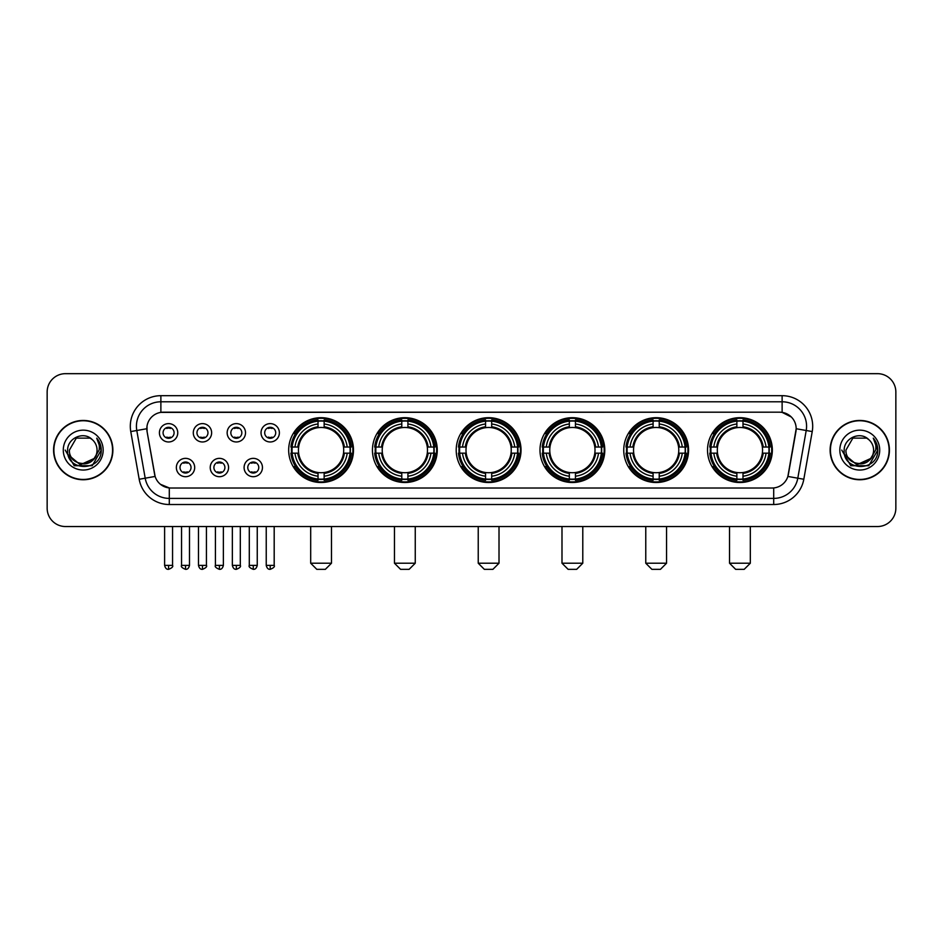 <?xml version="1.0" encoding="UTF-8"?>
<svg xmlns="http://www.w3.org/2000/svg" width="943" height="943" viewBox="0 0 943 943"><rect width="100%" height="100%" fill="white"/><g stroke="black" fill="none" stroke-linecap="round" stroke-linejoin="round"><path stroke-width="1.41" d="M623.747 450.094A32.404 32.404 0 0 0 656.163 482.51A32.404 32.404 0 0 0 688.567 450.094A32.404 32.404 0 0 0 656.163 417.69A32.404 32.404 0 0 0 623.747 450.094M372.45 450.094A32.404 32.404 0 0 0 404.853 482.51A32.404 32.404 0 0 0 437.257 450.094A32.404 32.404 0 0 0 404.853 417.69A32.404 32.404 0 0 0 372.45 450.094M456.212 450.094A32.404 32.404 0 0 0 488.615 482.51A32.404 32.404 0 0 0 521.031 450.094A32.404 32.404 0 0 0 488.615 417.69A32.404 32.404 0 0 0 456.212 450.094M539.985 450.094A32.404 32.404 0 0 0 572.389 482.51A32.404 32.404 0 0 0 604.793 450.094A32.404 32.404 0 0 0 572.389 417.69A32.404 32.404 0 0 0 539.985 450.094M707.521 450.094A32.404 32.404 0 0 0 739.925 482.51A32.404 32.404 0 0 0 772.341 450.094A32.404 32.404 0 0 0 739.925 417.69A32.404 32.404 0 0 0 707.521 450.094M288.676 450.094A32.404 32.404 0 0 0 321.08 482.51A32.404 32.404 0 0 0 353.484 450.094A32.404 32.404 0 0 0 321.08 417.69A32.404 32.404 0 0 0 288.676 450.094M228.571 467.528A9.171 9.171 0 0 1 219.401 476.698A9.171 9.171 0 0 1 210.23 467.528A9.171 9.171 0 0 1 219.401 458.357A9.171 9.171 0 0 1 228.571 467.528M213.896 467.528A5.505 5.505 0 0 0 219.401 473.032A5.505 5.505 0 0 0 224.906 467.528A5.505 5.505 0 0 0 219.401 462.023A5.505 5.505 0 0 0 213.896 467.528M262.449 467.528A9.171 9.171 0 0 1 253.266 476.698A9.171 9.171 0 0 1 244.096 467.528A9.171 9.171 0 0 1 253.266 458.357A9.171 9.171 0 0 1 262.449 467.528M247.773 467.528A5.505 5.505 0 0 0 253.266 473.032A5.505 5.505 0 0 0 258.771 467.528A5.505 5.505 0 0 0 253.266 462.023A5.505 5.505 0 0 0 247.773 467.528M194.694 467.528A9.171 9.171 0 0 1 185.523 476.698A9.171 9.171 0 0 1 176.353 467.528A9.171 9.171 0 0 1 185.523 458.357A9.171 9.171 0 0 1 194.694 467.528M180.019 467.528A5.505 5.505 0 0 0 185.523 473.032A5.505 5.505 0 0 0 191.028 467.528A5.505 5.505 0 0 0 185.523 462.023A5.505 5.505 0 0 0 180.019 467.528M211.633 432.79A9.171 9.171 0 0 1 202.462 441.972A9.171 9.171 0 0 1 193.291 432.79A9.171 9.171 0 0 1 202.462 423.619A9.171 9.171 0 0 1 211.633 432.79M196.957 432.79A5.505 5.505 0 0 0 202.462 438.295A5.505 5.505 0 0 0 207.967 432.79A5.505 5.505 0 0 0 202.462 427.297A5.505 5.505 0 0 0 196.957 432.79M245.51 432.79A9.171 9.171 0 0 1 236.339 441.972A9.171 9.171 0 0 1 227.157 432.79A9.171 9.171 0 0 1 236.339 423.619A9.171 9.171 0 0 1 245.51 432.79M230.835 432.79A5.505 5.505 0 0 0 236.339 438.295A5.505 5.505 0 0 0 241.832 432.79A5.505 5.505 0 0 0 236.339 427.297A5.505 5.505 0 0 0 230.835 432.79M279.376 432.79A9.171 9.171 0 0 1 270.205 441.972A9.171 9.171 0 0 1 261.034 432.79A9.171 9.171 0 0 1 270.205 423.619A9.171 9.171 0 0 1 279.376 432.79M264.7 432.79A5.505 5.505 0 0 0 270.205 438.295A5.505 5.505 0 0 0 275.71 432.79A5.505 5.505 0 0 0 270.205 427.297A5.505 5.505 0 0 0 264.7 432.79M177.756 432.79A9.171 9.171 0 0 1 168.585 441.972A9.171 9.171 0 0 1 159.414 432.79A9.171 9.171 0 0 1 168.585 423.619A9.171 9.171 0 0 1 177.756 432.79M163.08 432.79A5.505 5.505 0 0 0 168.585 438.295A5.505 5.505 0 0 0 174.09 432.79A5.505 5.505 0 0 0 168.585 427.297A5.505 5.505 0 0 0 163.08 432.79M139.187 479.256L130.771 431.564A30.577 30.577 0 0 1 160.876 395.683L782.124 395.683A30.577 30.577 0 0 1 812.229 431.564L803.813 479.256A30.577 30.577 0 0 1 773.708 504.517L169.292 504.517A30.577 30.577 0 0 1 139.187 479.256L145.198 478.195L136.794 430.503A24.459 24.459 0 0 1 160.876 401.789L782.124 401.789A24.459 24.459 0 0 1 806.206 430.503L797.802 478.195A24.459 24.459 0 0 1 773.708 498.399L169.292 498.399A24.459 24.459 0 0 1 145.198 478.195L155.123 476.439L147.073 431.564A16.514 16.514 0 0 1 163.328 412.185L779.672 412.185A16.514 16.514 0 0 1 795.927 431.564L788.383 474.364A16.514 16.514 0 0 1 772.128 488.014L170.872 488.014A16.514 16.514 0 0 1 154.617 474.364L147.073 431.564L147.002 426.248M291.587 453.159A29.657 29.657 0 0 1 291.587 447.041M710.433 453.159A29.657 29.657 0 0 1 710.433 447.041M542.897 453.159A29.657 29.657 0 0 1 542.897 447.041M459.123 453.159A29.657 29.657 0 0 1 459.123 447.041M375.349 453.159A29.657 29.657 0 0 1 375.349 447.041M626.659 453.159A29.657 29.657 0 0 1 626.659 447.041M53.574 450.094A29.657 29.657 0 0 0 83.232 479.751A29.657 29.657 0 0 0 112.877 450.094A29.657 29.657 0 0 0 83.232 420.448A29.657 29.657 0 0 0 53.574 450.094M830.123 450.094A29.657 29.657 0 0 0 859.768 479.751A29.657 29.657 0 0 0 889.426 450.094A29.657 29.657 0 0 0 859.768 420.448A29.657 29.657 0 0 0 830.123 450.094M160.876 395.683L160.876 412.374L779.672 412.185L782.124 412.374L791.342 417.018M772.128 488.014L170.872 488.014M169.292 504.517L169.292 487.932L160.475 484.325M812.229 431.564L796.187 428.735L787.876 476.439L803.813 479.256M895.85 392.005A18.341 18.341 0 0 0 877.509 373.664L65.491 373.664A18.341 18.341 0 0 0 47.15 392.005L47.15 508.183A18.341 18.341 0 0 0 65.491 526.536L877.509 526.536A18.341 18.341 0 0 0 895.85 508.183L895.85 392.005L895.85 508.183M47.15 392.005L47.15 508.183M877.509 373.664L65.491 373.664M65.491 526.536L877.509 526.536M112.571 450.094A29.351 29.351 0 0 0 83.232 420.755A29.351 29.351 0 0 0 53.881 450.094A29.351 29.351 0 0 0 83.232 479.445A29.351 29.351 0 0 0 112.571 450.094M94.701 458.239L80.285 464.769L68.049 454.585M97.046 450.094C97.895 467.928 68.556 467.928 69.405 450.094L76.312 438.13L90.139 438.13L92.284 439.662C83.797 430.774 67.472 438.094 67.625 450.094C66.069 471.429 100.653 471.995 101.219 451.131L101.243 450.094C101.196 445.567 99.687 441.583 96.728 438.153C98.98 441.854 99.769 445.839 99.109 450.094L93.817 458.982A13.815 13.815 0 0 0 97.046 450.094C97.895 467.928 68.556 467.928 69.405 450.094L76.312 438.13L90.139 438.13L92.284 439.662L90.139 438.13L76.312 438.13L69.405 450.094C68.556 467.928 97.895 467.928 97.046 450.094A13.815 13.815 0 0 0 92.284 439.662M93.817 458.982C86.485 468.895 68.686 462.553 69.405 450.094M63.287 450.094A19.933 19.933 0 0 0 83.232 470.038A19.933 19.933 0 0 0 103.164 450.094A19.933 19.933 0 0 0 83.232 430.161A19.933 19.933 0 0 0 63.287 450.094M96.728 438.153L101.243 450.624L100.406 444.636L101.243 450.624L100.406 444.636L101.243 450.624L96.858 438.306L101.243 450.624L96.858 438.306L101.243 450.094L92.237 465.712L74.214 465.712L65.208 450.094M96.858 438.306L101.243 450.636M889.119 450.094A29.351 29.351 0 0 0 859.768 420.755A29.351 29.351 0 0 0 830.429 450.094A29.351 29.351 0 0 0 859.768 479.445A29.351 29.351 0 0 0 889.119 450.094M871.249 458.239L856.833 464.769L844.598 454.585M873.595 450.094C874.444 467.928 845.105 467.928 845.954 450.094L852.861 438.13L866.688 438.13L868.821 439.662C860.346 430.774 844.02 438.094 844.174 450.094C842.618 471.429 877.202 471.995 877.768 451.131L877.792 450.094C877.744 445.567 876.236 441.583 873.277 438.153C875.528 441.854 876.318 445.839 875.658 450.094L870.365 458.982A13.815 13.815 0 0 0 873.595 450.094C874.444 467.928 845.105 467.928 845.954 450.094L852.861 438.13L866.688 438.13L868.821 439.662L866.688 438.13L852.861 438.13L845.954 450.094C845.105 467.928 874.444 467.928 873.595 450.094A13.815 13.815 0 0 0 868.821 439.662M870.365 458.982C863.034 468.895 845.234 462.553 845.954 450.094M839.836 450.094A19.933 19.933 0 0 0 859.768 470.038A19.933 19.933 0 0 0 879.713 450.094A19.933 19.933 0 0 0 859.768 430.161A19.933 19.933 0 0 0 839.836 450.094M873.277 438.153L877.792 450.624L876.955 444.636L877.792 450.624L876.955 444.636L877.792 450.624L873.407 438.306L877.792 450.624L873.407 438.306L877.792 450.094L868.786 465.712L850.763 465.712L841.757 450.094M873.407 438.306L877.792 450.636M325.359 569.336L316.801 569.336L310.683 563.219L331.476 563.219L325.359 569.336M324.144 479.044L324.144 480.27A30.329 30.329 0 0 0 351.256 453.159L350.03 453.159A29.103 29.103 0 0 1 324.144 479.044L324.144 476.215A26.298 26.298 0 0 0 347.201 453.159L343.5 453.159A22.62 22.62 0 0 0 324.144 427.686L324.144 421.156A29.103 29.103 0 0 1 350.03 447.041L351.256 447.041A30.329 30.329 0 0 0 324.144 419.93L324.144 421.156M292.141 453.159L290.904 453.159A30.329 30.329 0 0 0 318.027 480.27L318.027 479.044A29.103 29.103 0 0 1 292.141 453.159L294.97 453.159A26.298 26.298 0 0 0 318.027 476.215L318.027 472.514A22.62 22.62 0 0 0 343.5 453.159L344.407 453.159A23.516 23.516 0 0 1 324.144 473.421L324.144 476.215M318.027 421.156L318.027 419.93A30.329 30.329 0 0 0 290.904 447.041L292.141 447.041A29.103 29.103 0 0 1 318.027 421.156L318.027 423.985A26.298 26.298 0 0 0 294.97 447.041L298.66 447.041A22.62 22.62 0 0 0 318.027 472.514L318.027 473.421A23.516 23.516 0 0 1 297.764 453.159L294.97 453.159M292.2 453.159A29.044 29.044 0 0 1 292.2 447.041M324.144 421.215A29.044 29.044 0 0 0 318.027 421.215M349.959 447.041A29.044 29.044 0 0 1 349.959 453.159M350.03 447.041L347.201 447.041A26.298 26.298 0 0 0 324.144 423.985M347.201 453.159L350.03 453.159M318.027 476.215L318.027 479.044M343.5 447.041L347.201 447.041M324.144 472.549L324.144 473.421M318.027 472.514A22.62 22.62 0 0 1 298.66 453.159L297.764 453.159M324.144 478.985A29.044 29.044 0 0 1 318.027 478.985M294.97 447.041L292.141 447.041M318.027 427.639L318.027 423.985M324.144 427.686A22.62 22.62 0 0 0 298.66 447.041L297.764 447.041A23.516 23.516 0 0 1 318.027 426.778M324.144 427.651L324.144 426.778A23.516 23.516 0 0 1 344.407 447.041M295.642 433.591L293.91 433.591A31.791 31.791 0 0 1 352.882 450.094A31.791 31.791 0 0 1 293.91 466.608L295.642 466.608M409.132 569.336L400.575 569.336L394.457 563.219L415.25 563.219L409.132 569.336M407.906 479.044L407.906 480.27A30.329 30.329 0 0 0 435.029 453.159L433.792 453.159A29.103 29.103 0 0 1 407.906 479.044L407.906 476.215A26.298 26.298 0 0 0 430.963 453.159L427.273 453.159A22.62 22.62 0 0 0 407.906 427.686L407.906 421.156A29.103 29.103 0 0 1 433.792 447.041L435.029 447.041A30.329 30.329 0 0 0 407.906 419.93L407.906 421.156M375.903 453.159L374.677 453.159A30.329 30.329 0 0 0 401.789 480.27L401.789 479.044A29.103 29.103 0 0 1 375.903 453.159L378.732 453.159A26.298 26.298 0 0 0 401.789 476.215L401.789 472.514A22.62 22.62 0 0 0 427.273 453.159L428.169 453.159A23.516 23.516 0 0 1 407.906 473.421L407.906 476.215M401.789 421.156L401.789 419.93A30.329 30.329 0 0 0 374.677 447.041L375.903 447.041A29.103 29.103 0 0 1 401.789 421.156L401.789 423.985A26.298 26.298 0 0 0 378.732 447.041L382.434 447.041A22.62 22.62 0 0 0 401.789 472.514L401.789 473.421A23.516 23.516 0 0 1 381.526 453.159L378.732 453.159M375.974 453.159A29.044 29.044 0 0 1 375.974 447.041M407.906 421.215A29.044 29.044 0 0 0 401.789 421.215M433.733 447.041A29.044 29.044 0 0 1 433.733 453.159M433.792 447.041L430.963 447.041A26.298 26.298 0 0 0 407.906 423.985M430.963 453.159L433.792 453.159M401.789 476.215L401.789 479.044M427.273 447.041L430.963 447.041M407.906 472.549L407.906 473.421M401.789 472.514A22.62 22.62 0 0 1 382.434 453.159L381.526 453.159M407.906 478.985A29.044 29.044 0 0 1 401.789 478.985M378.732 447.041L375.903 447.041M401.789 427.639L401.789 423.985M407.906 427.686A22.62 22.62 0 0 0 382.434 447.041L381.526 447.041A23.516 23.516 0 0 1 401.789 426.778M407.906 427.651L407.906 426.778A23.516 23.516 0 0 1 428.169 447.041M379.416 433.591L377.683 433.591A31.791 31.791 0 0 1 436.644 450.094A31.791 31.791 0 0 1 377.683 466.608L379.416 466.608M492.906 569.336L484.337 569.336L478.231 563.219L499.012 563.219L492.906 569.336M491.68 479.044L491.68 480.27A30.329 30.329 0 0 0 518.791 453.159L517.566 453.159A29.103 29.103 0 0 1 491.68 479.044L491.68 476.215A26.298 26.298 0 0 0 514.737 453.159L511.035 453.159A22.62 22.62 0 0 0 491.68 427.686L491.68 421.156A29.103 29.103 0 0 1 517.566 447.041L518.791 447.041A30.329 30.329 0 0 0 491.68 419.93L491.68 421.156M459.677 453.159L458.451 453.159A30.329 30.329 0 0 0 485.562 480.27L485.562 479.044A29.103 29.103 0 0 1 459.677 453.159L462.506 453.159A26.298 26.298 0 0 0 485.562 476.215L485.562 472.514A22.62 22.62 0 0 0 511.035 453.159L511.943 453.159A23.516 23.516 0 0 1 491.68 473.421L491.68 476.215M485.562 421.156L485.562 419.93A30.329 30.329 0 0 0 458.451 447.041L459.677 447.041A29.103 29.103 0 0 1 485.562 421.156L485.562 423.985A26.298 26.298 0 0 0 462.506 447.041L466.207 447.041A22.62 22.62 0 0 0 485.562 472.514L485.562 473.421A23.516 23.516 0 0 1 465.3 453.159L462.506 453.159M459.736 453.159A29.044 29.044 0 0 1 459.736 447.041M491.68 421.215A29.044 29.044 0 0 0 485.562 421.215M517.507 447.041A29.044 29.044 0 0 1 517.507 453.159M517.566 447.041L514.737 447.041A26.298 26.298 0 0 0 491.68 423.985M514.737 453.159L517.566 453.159M485.562 476.215L485.562 479.044M511.035 447.041L514.737 447.041M491.68 472.549L491.68 473.421M485.562 472.514A22.62 22.62 0 0 1 466.207 453.159L465.3 453.159M491.68 478.985A29.044 29.044 0 0 1 485.562 478.985M462.506 447.041L459.677 447.041M485.562 427.639L485.562 423.985M491.68 427.686A22.62 22.62 0 0 0 466.207 447.041L465.3 447.041A23.516 23.516 0 0 1 485.562 426.778M491.68 427.651L491.68 426.778A23.516 23.516 0 0 1 511.943 447.041M463.178 433.591L461.445 433.591A31.791 31.791 0 0 1 520.418 450.094A31.791 31.791 0 0 1 461.445 466.608L463.178 466.608M576.668 569.336L568.11 569.336L561.993 563.219L582.786 563.219L576.668 569.336M575.442 479.044L575.442 480.27A30.329 30.329 0 0 0 602.565 453.159L601.339 453.159A29.103 29.103 0 0 1 575.442 479.044L575.442 476.215A26.298 26.298 0 0 0 598.499 453.159L594.809 453.159A22.62 22.62 0 0 0 575.442 427.686L575.442 421.156A29.103 29.103 0 0 1 601.339 447.041L602.565 447.041A30.329 30.329 0 0 0 575.442 419.93L575.442 421.156M543.451 453.159L542.213 453.159A30.329 30.329 0 0 0 569.336 480.27L569.336 479.044A29.103 29.103 0 0 1 543.451 453.159L546.28 453.159A26.298 26.298 0 0 0 569.336 476.215L569.336 472.514A22.62 22.62 0 0 0 594.809 453.159L595.705 453.159A23.516 23.516 0 0 1 575.442 473.421L575.442 476.215M569.336 421.156L569.336 419.93A30.329 30.329 0 0 0 542.213 447.041L543.451 447.041A29.103 29.103 0 0 1 569.336 421.156L569.336 423.985A26.298 26.298 0 0 0 546.28 447.041L549.969 447.041A22.62 22.62 0 0 0 569.336 472.514L569.336 473.421A23.516 23.516 0 0 1 549.074 453.159L546.28 453.159M543.51 453.159A29.044 29.044 0 0 1 543.51 447.041M575.442 421.215A29.044 29.044 0 0 0 569.336 421.215M601.269 447.041A29.044 29.044 0 0 1 601.269 453.159M601.339 447.041L598.499 447.041A26.298 26.298 0 0 0 575.442 423.985M598.499 453.159L601.339 453.159M569.336 476.215L569.336 479.044M594.809 447.041L598.499 447.041M575.442 472.549L575.442 473.421M569.336 472.514A22.62 22.62 0 0 1 549.969 453.159L549.074 453.159M575.442 478.985A29.044 29.044 0 0 1 569.336 478.985M546.28 447.041L543.451 447.041M569.336 427.639L569.336 423.985M575.442 427.686A22.62 22.62 0 0 0 549.969 447.041L549.074 447.041A23.516 23.516 0 0 1 569.336 426.778M575.442 427.651L575.442 426.778A23.516 23.516 0 0 1 595.705 447.041M546.952 433.591L545.219 433.591A31.791 31.791 0 0 1 604.18 450.094A31.791 31.791 0 0 1 545.219 466.608L546.952 466.608M660.442 569.336L651.884 569.336L645.766 563.219L666.56 563.219L660.442 569.336M659.216 479.044L659.216 480.27A30.329 30.329 0 0 0 686.339 453.159L685.101 453.159A29.103 29.103 0 0 1 659.216 479.044L659.216 476.215A26.298 26.298 0 0 0 682.272 453.159L678.571 453.159A22.62 22.62 0 0 0 659.216 427.686L659.216 421.156A29.103 29.103 0 0 1 685.101 447.041L686.339 447.041A30.329 30.329 0 0 0 659.216 419.93L659.216 421.156M627.213 453.159L625.987 453.159A30.329 30.329 0 0 0 653.098 480.27L653.098 479.044A29.103 29.103 0 0 1 627.213 453.159L630.042 453.159A26.298 26.298 0 0 0 653.098 476.215L653.098 472.514A22.62 22.62 0 0 0 678.571 453.159L679.479 453.159A23.516 23.516 0 0 1 659.216 473.421L659.216 476.215M653.098 421.156L653.098 419.93A30.329 30.329 0 0 0 625.987 447.041L627.213 447.041A29.103 29.103 0 0 1 653.098 421.156L653.098 423.985A26.298 26.298 0 0 0 630.042 447.041L633.743 447.041A22.62 22.62 0 0 0 653.098 472.514L653.098 473.421A23.516 23.516 0 0 1 632.836 453.159L630.042 453.159M627.272 453.159A29.044 29.044 0 0 1 627.272 447.041M659.216 421.215A29.044 29.044 0 0 0 653.098 421.215M685.042 447.041A29.044 29.044 0 0 1 685.042 453.159M685.101 447.041L682.272 447.041A26.298 26.298 0 0 0 659.216 423.985M682.272 453.159L685.101 453.159M653.098 476.215L653.098 479.044M678.571 447.041L682.272 447.041M659.216 472.549L659.216 473.421M653.098 472.514A22.62 22.62 0 0 1 633.743 453.159L632.836 453.159M659.216 478.985A29.044 29.044 0 0 1 653.098 478.985M630.042 447.041L627.213 447.041M653.098 427.639L653.098 423.985M659.216 427.686A22.62 22.62 0 0 0 633.743 447.041L632.836 447.041A23.516 23.516 0 0 1 653.098 426.778M659.216 427.651L659.216 426.778A23.516 23.516 0 0 1 679.479 447.041M630.714 433.591L628.981 433.591A31.791 31.791 0 0 1 687.954 450.094A31.791 31.791 0 0 1 628.981 466.608L630.714 466.608M744.204 569.336L735.646 569.336L729.528 563.219L750.322 563.219L744.204 569.336M742.99 479.044L742.99 480.27A30.329 30.329 0 0 0 770.101 453.159L768.875 453.159A29.103 29.103 0 0 1 742.99 479.044L742.99 476.215A26.298 26.298 0 0 0 766.046 453.159L762.345 453.159A22.62 22.62 0 0 0 742.99 427.686L742.99 421.156A29.103 29.103 0 0 1 768.875 447.041L770.101 447.041A30.329 30.329 0 0 0 742.99 419.93L742.99 421.156M710.987 453.159L709.761 453.159A30.329 30.329 0 0 0 736.872 480.27L736.872 479.044A29.103 29.103 0 0 1 710.987 453.159L713.816 453.159A26.298 26.298 0 0 0 736.872 476.215L736.872 472.514A22.62 22.62 0 0 0 762.345 453.159L763.252 453.159A23.516 23.516 0 0 1 742.99 473.421L742.99 476.215M736.872 421.156L736.872 419.93A30.329 30.329 0 0 0 709.761 447.041L710.987 447.041A29.103 29.103 0 0 1 736.872 421.156L736.872 423.985A26.298 26.298 0 0 0 713.816 447.041L717.517 447.041A22.62 22.62 0 0 0 736.872 472.514L736.872 473.421A23.516 23.516 0 0 1 716.609 453.159L713.816 453.159M711.046 453.159A29.044 29.044 0 0 1 711.046 447.041M742.99 421.215A29.044 29.044 0 0 0 736.872 421.215M768.816 447.041A29.044 29.044 0 0 1 768.816 453.159M768.875 447.041L766.046 447.041A26.298 26.298 0 0 0 742.99 423.985M766.046 453.159L768.875 453.159M736.872 476.215L736.872 479.044M762.345 447.041L766.046 447.041M742.99 472.549L742.99 473.421M736.872 472.514A22.62 22.62 0 0 1 717.517 453.159L716.609 453.159M742.99 478.985A29.044 29.044 0 0 1 736.872 478.985M713.816 447.041L710.987 447.041M736.872 427.639L736.872 423.985M742.99 427.686A22.62 22.62 0 0 0 717.517 447.041L716.609 447.041A23.516 23.516 0 0 1 736.872 426.778M742.99 427.651L742.99 426.778A23.516 23.516 0 0 1 763.252 447.041M714.488 433.591L712.755 433.591A31.791 31.791 0 0 1 771.728 450.094A31.791 31.791 0 0 1 712.755 466.608L714.488 466.608M166.746 437.988L166.746 437.116A4.691 4.691 0 0 0 170.424 437.116L170.424 437.988M170.424 427.603L170.424 428.476A4.691 4.691 0 0 0 166.746 428.476L166.746 427.603M200.623 437.988L200.623 437.116A4.691 4.691 0 0 0 204.289 437.116L204.289 437.988M204.289 427.603L204.289 428.476A4.691 4.691 0 0 0 200.623 428.476L200.623 427.603M234.501 437.988L234.501 437.116A4.691 4.691 0 0 0 238.166 437.116L238.166 437.988M238.166 427.603L238.166 428.476A4.691 4.691 0 0 0 234.501 428.476L234.501 427.603M268.378 437.988L268.378 437.116A4.691 4.691 0 0 0 272.044 437.116L272.044 437.988M272.044 427.603L272.044 428.476A4.691 4.691 0 0 0 268.378 428.476L268.378 427.603M183.685 472.714L183.685 471.842A4.691 4.691 0 0 0 187.362 471.842L187.362 472.714M187.362 462.341L187.362 463.213A4.691 4.691 0 0 0 183.685 463.213L183.685 462.341M217.562 472.714L217.562 471.842A4.691 4.691 0 0 0 221.228 471.842L221.228 472.714M221.228 462.341L221.228 463.213A4.691 4.691 0 0 0 217.562 463.213L217.562 462.341M251.439 472.714L251.439 471.842A4.691 4.691 0 0 0 255.105 471.842L255.105 472.714M255.105 462.341L255.105 463.213A4.691 4.691 0 0 0 251.439 463.213L251.439 462.341M782.124 395.683L782.124 412.374M130.771 431.564L136.794 430.503A24.459 24.459 0 0 1 136.417 426.248M136.794 430.503L146.813 428.735M773.708 487.932L773.708 504.517M324.144 472.514A22.62 22.62 0 0 0 343.5 453.159M318.027 479.256A29.316 29.316 0 0 0 324.144 479.256M350.242 453.159A29.316 29.316 0 0 0 350.242 447.041M324.144 420.943A29.316 29.316 0 0 0 318.027 420.943M407.906 472.514A22.62 22.62 0 0 0 427.273 453.159M401.789 479.256A29.316 29.316 0 0 0 407.906 479.256M434.004 453.159A29.316 29.316 0 0 0 434.004 447.041M407.906 420.943A29.316 29.316 0 0 0 401.789 420.943M491.68 472.514A22.62 22.62 0 0 0 511.035 453.159M485.562 479.256A29.316 29.316 0 0 0 491.68 479.256M517.778 453.159A29.316 29.316 0 0 0 517.778 447.041M491.68 420.943A29.316 29.316 0 0 0 485.562 420.943M575.442 472.514A22.62 22.62 0 0 0 594.809 453.159M569.336 479.256A29.316 29.316 0 0 0 575.442 479.256M601.551 453.159A29.316 29.316 0 0 0 601.551 447.041M575.442 420.943A29.316 29.316 0 0 0 569.336 420.943M659.216 472.514A22.62 22.62 0 0 0 678.571 453.159M653.098 479.256A29.316 29.316 0 0 0 659.216 479.256M685.313 453.159A29.316 29.316 0 0 0 685.313 447.041M659.216 420.943A29.316 29.316 0 0 0 653.098 420.943M742.99 472.514A22.62 22.62 0 0 0 762.345 453.159M736.872 479.256A29.316 29.316 0 0 0 742.99 479.256M769.087 453.159A29.316 29.316 0 0 0 769.087 447.041M742.99 420.943A29.316 29.316 0 0 0 736.872 420.943M168.585 565.364L164.612 565.364C165.308 568.193 166.628 569.513 168.585 569.336L168.585 565.364L172.557 565.364L172.557 526.536M202.462 565.364L198.49 565.364C199.173 568.193 200.505 569.513 202.462 569.336L202.462 565.364L206.434 565.364L206.434 526.536M236.339 565.364L232.355 565.364C233.051 568.193 234.383 569.513 236.339 569.336L236.339 565.364L240.312 565.364L240.312 526.536M270.205 565.364L266.232 565.364C266.928 568.193 268.248 569.513 270.205 569.336L270.205 565.364L274.189 565.364L274.189 526.536M185.523 565.364L181.551 565.364C180.738 566.625 182.07 567.957 185.523 569.336L185.523 565.364L189.496 565.364L189.496 526.536M219.401 565.364L215.428 565.364C214.615 566.625 215.935 567.957 219.401 569.336L219.401 565.364L223.373 565.364L223.373 526.536M253.266 565.364L249.294 565.364C248.492 566.625 249.812 567.957 253.266 569.336L253.266 565.364L257.25 565.364L257.25 526.536M331.476 526.536L331.476 563.219M310.683 526.536L310.683 563.219M415.25 526.536L415.25 563.219M394.457 526.536L394.457 563.219M499.012 526.536L499.012 563.219M478.231 526.536L478.231 563.219M582.786 526.536L582.786 563.219M561.993 526.536L561.993 563.219M666.56 526.536L666.56 563.219M645.766 526.536L645.766 563.219M750.322 526.536L750.322 563.219M729.528 526.536L729.528 563.219M164.612 565.364L164.612 526.536M172.557 565.364C173.371 566.625 172.039 567.957 168.585 569.336M198.49 565.364L198.49 526.536M206.434 565.364C207.236 566.625 205.916 567.957 202.462 569.336M232.355 565.364L232.355 526.536M240.312 565.364C241.113 566.625 239.793 567.957 236.339 569.336M266.232 565.364L266.232 526.536M274.189 565.364C274.991 566.625 273.67 567.957 270.205 569.336M181.551 565.364L181.551 526.536M189.496 565.364C188.8 568.193 187.48 569.513 185.523 569.336M215.428 565.364L215.428 526.536M223.373 565.364C222.678 568.193 221.357 569.513 219.401 569.336M249.294 565.364L249.294 526.536M257.25 565.364C256.555 568.193 255.223 569.513 253.266 569.336"/></g></svg>
